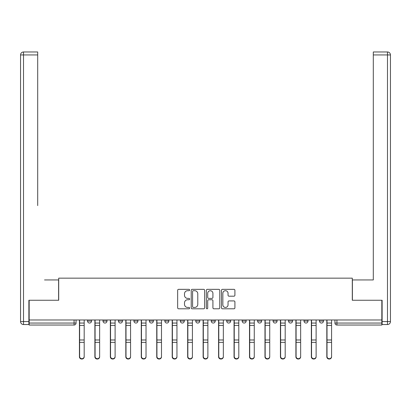 <?xml version="1.0" encoding="UTF-8"?>
<svg xmlns="http://www.w3.org/2000/svg" width="411" height="411" viewBox="0 0 411 411"><rect width="100%" height="100%" fill="white"/><g stroke="black" fill="none" stroke-linecap="round" stroke-linejoin="round"><path stroke-width="0.62" d="M189.641 290.017A0.683 0.683 0 0 0 188.962 289.339L178.626 289.339A0.971 0.971 0 0 0 177.65 290.31L177.65 307.824A0.971 0.971 0 0 0 178.626 308.795L188.962 308.795A0.683 0.683 0 0 0 189.641 308.116A0.683 0.683 0 0 0 188.962 307.433L187.621 307.433A3.113 3.113 0 0 1 184.508 304.32L184.508 302.861A3.113 3.113 0 0 1 187.621 299.747L188.962 299.747A0.683 0.683 0 0 0 189.641 299.064A0.683 0.683 0 0 0 188.962 298.386L187.621 298.386A3.113 3.113 0 0 1 184.508 295.273L184.508 293.814A3.113 3.113 0 0 1 187.621 290.7L188.962 290.7A0.683 0.683 0 0 0 189.641 290.017M257.635 319.979L257.635 321.068L261.601 321.068A1.983 1.983 0 0 1 259.618 323.051A1.983 1.983 0 0 1 257.635 321.068L257.635 319.979M211.249 319.979L211.249 321.068L215.215 321.068A1.983 1.983 0 0 1 213.232 323.051A1.983 1.983 0 0 1 211.249 321.068L211.249 319.979M180.326 319.979L180.326 321.068L184.287 321.068A1.983 1.983 0 0 1 182.309 323.051A1.983 1.983 0 0 1 180.326 321.068L180.326 319.979M164.862 319.979L164.862 321.068L168.829 321.068A1.983 1.983 0 0 1 166.845 323.051A1.983 1.983 0 0 1 164.862 321.068L164.862 319.979M133.94 319.979L133.94 321.068L137.901 321.068A1.983 1.983 0 0 1 135.923 323.051A1.983 1.983 0 0 1 133.94 321.068L133.94 319.979M233.931 296.197A0.971 0.971 0 0 0 234.907 295.221L234.907 290.31A0.971 0.971 0 0 0 233.931 289.339L222.454 289.339A0.971 0.971 0 0 0 221.478 290.31L221.478 307.824A0.971 0.971 0 0 0 222.454 308.795L233.931 308.795A0.971 0.971 0 0 0 234.907 307.824L234.907 301.89A0.971 0.971 0 0 0 233.931 300.914L229.019 300.914A0.971 0.971 0 0 0 228.048 301.89L228.048 304.828A2.605 2.605 0 0 1 225.444 307.433A2.605 2.605 0 0 1 222.844 304.828L222.844 293.3A2.605 2.605 0 0 1 225.444 290.7A2.605 2.605 0 0 1 228.048 293.3L228.048 295.221A0.971 0.971 0 0 0 229.019 296.197L233.931 296.197M29.171 319.979L29.171 300.256L58.711 300.256L58.711 278.155L352.289 278.155L352.289 300.256L381.829 300.256L381.829 319.979L29.171 319.979L29.171 323.051L76.056 323.051L76.056 319.979L76.056 323.051A1.983 1.983 0 0 1 74.072 325.034L29.171 325.034L29.171 323.051M204.647 290.31A0.971 0.971 0 0 0 203.676 289.339L192.194 289.339A0.971 0.971 0 0 0 191.223 290.31L191.223 307.824A0.971 0.971 0 0 0 192.194 308.795L203.676 308.795A0.971 0.971 0 0 0 204.647 307.824L204.647 290.31M207.324 289.339L218.806 289.339A0.971 0.971 0 0 1 219.777 290.31L219.777 307.824A0.971 0.971 0 0 1 218.806 308.795L213.89 308.795A0.971 0.971 0 0 1 212.919 307.824L212.919 300.718A0.971 0.971 0 0 0 211.948 299.747L208.685 299.747A0.971 0.971 0 0 0 207.714 300.718L207.714 308.116A0.683 0.683 0 0 1 207.031 308.795A0.683 0.683 0 0 1 206.353 308.116L206.353 290.31A0.971 0.971 0 0 1 207.324 289.339M334.944 319.979L334.944 323.051L381.829 323.051L381.829 325.034L336.928 325.034A1.983 1.983 0 0 1 334.944 323.051M381.829 319.979L381.829 323.051M323.447 319.979L323.447 321.068A1.983 1.983 0 0 1 321.464 323.051A1.983 1.983 0 0 1 319.481 321.068L323.447 321.068M319.481 319.979L319.481 321.068M307.988 319.979L307.988 321.068A1.983 1.983 0 0 1 306.005 323.051A1.983 1.983 0 0 1 304.022 321.068L307.988 321.068M304.022 319.979L304.022 321.068M292.524 319.979L292.524 321.068A1.983 1.983 0 0 1 290.541 323.051A1.983 1.983 0 0 1 288.558 321.068A1.983 1.983 0 0 0 290.541 323.051M288.558 319.979L288.558 321.068L292.524 321.068M277.06 319.979L277.06 321.068A1.983 1.983 0 0 1 275.077 323.051A1.983 1.983 0 0 1 273.099 321.068A1.983 1.983 0 0 0 275.077 323.051M273.099 319.979L273.099 321.068L277.06 321.068M261.601 319.979L261.601 321.068A1.983 1.983 0 0 1 259.618 323.051M246.138 319.979L246.138 321.068A1.983 1.983 0 0 1 244.155 323.051A1.983 1.983 0 0 1 242.171 321.068L246.138 321.068M242.171 319.979L242.171 321.068M230.674 319.979L230.674 321.068A1.983 1.983 0 0 1 228.691 323.051A1.983 1.983 0 0 1 226.713 321.068L230.674 321.068L230.674 319.979M226.713 319.979L226.713 321.068M215.215 319.979L215.215 321.068M199.751 319.979L199.751 321.068A1.983 1.983 0 0 1 197.768 323.051A1.983 1.983 0 0 1 195.785 321.068L199.751 321.068L199.751 319.979M195.785 319.979L195.785 321.068M184.287 319.979L184.287 321.068L184.287 319.979M168.829 321.068L168.829 319.979L168.829 321.068A1.983 1.983 0 0 1 166.845 323.051M153.365 319.979L153.365 321.068A1.983 1.983 0 0 1 151.382 323.051A1.983 1.983 0 0 1 149.399 321.068A1.983 1.983 0 0 0 151.382 323.051A1.983 1.983 0 0 0 153.365 321.068L153.365 319.979M149.399 319.979L149.399 321.068L153.365 321.068M137.901 319.979L137.901 321.068M122.442 319.979L122.442 321.068A1.983 1.983 0 0 1 120.459 323.051A1.983 1.983 0 0 1 118.476 321.068A1.983 1.983 0 0 0 120.459 323.051A1.983 1.983 0 0 0 122.442 321.068L118.476 321.068L118.476 319.979M103.012 319.979L103.012 321.068L106.978 321.068L106.978 319.979L106.978 321.068A1.983 1.983 0 0 1 104.995 323.051A1.983 1.983 0 0 1 103.012 321.068A1.983 1.983 0 0 0 104.995 323.051M87.553 319.979L87.553 321.068L91.519 321.068L91.519 319.979L91.519 321.068A1.983 1.983 0 0 1 89.536 323.051A1.983 1.983 0 0 1 87.553 321.068A1.983 1.983 0 0 0 89.536 323.051M193.268 290.7A0.683 0.683 0 0 0 192.584 291.378L192.584 306.75A0.683 0.683 0 0 0 193.268 307.433L194.675 307.433A3.113 3.113 0 0 0 197.789 304.32L197.789 293.814A3.113 3.113 0 0 0 194.675 290.7L193.268 290.7M212.919 293.351A2.605 2.605 0 0 0 210.314 290.747A2.605 2.605 0 0 0 207.714 293.351L207.714 297.41A0.971 0.971 0 0 0 208.685 298.386L211.948 298.386A0.971 0.971 0 0 0 212.919 297.41L212.919 293.351M79.426 319.979L79.426 356.835A2.281 2.199 180 0 0 81.804 359.029M84.183 356.491L84.183 356.835A2.281 2.199 180 0 1 81.902 359.029A2.281 2.199 180 0 1 79.621 356.835L79.621 356.491A2.281 2.199 0 0 0 81.902 358.685A2.281 2.199 0 0 0 84.183 356.491L84.183 342.368L79.621 342.368L79.621 356.491M79.621 319.979L79.621 342.368M84.183 319.979L84.183 342.368M94.884 319.979L94.884 356.835A2.281 2.199 180 0 0 97.263 359.029M110.348 319.979L110.348 356.835A2.281 2.199 180 0 0 112.727 359.029M28.878 321.566L28.878 324.541L23.525 324.541A2.975 2.975 0 0 1 20.55 321.566L20.55 54.946L23.525 54.946L23.525 51.971L37.699 51.971L37.699 54.946L23.525 54.946L23.525 321.566L28.878 321.566L28.878 300.256L58.609 300.256L58.609 279.937L44.537 279.937M37.699 54.946L37.699 205.598M23.525 51.971A2.975 2.975 0 0 0 20.55 54.946A2.975 2.975 0 0 1 23.525 51.971M366.463 279.937L373.301 279.937L373.301 51.971L387.475 51.971L373.301 51.971M382.122 321.566L387.475 321.566L387.475 54.946L390.45 54.946A2.975 2.975 0 0 0 387.475 51.971A2.975 2.975 0 0 1 390.45 54.946A2.975 2.975 0 0 0 387.475 51.971A2.975 2.975 0 0 1 390.45 54.946L390.45 321.566A2.975 2.975 0 0 1 387.475 324.541L382.122 324.541L382.122 300.256L352.391 300.256L352.391 279.937L373.301 279.937L373.301 205.598M387.475 324.541A2.975 2.975 0 0 0 390.45 321.566L387.475 321.566L387.475 324.541M99.642 356.491L99.642 356.835A2.281 2.199 180 0 1 97.366 359.029A2.281 2.199 180 0 1 95.085 356.835L95.085 356.491A2.281 2.199 0 0 0 97.366 358.685A2.281 2.199 0 0 0 99.642 356.491L99.642 342.368L95.085 342.368L95.085 356.491M95.085 319.979L95.085 342.368M99.642 319.979L99.642 342.368M115.106 356.491L115.106 356.835A2.281 2.199 180 0 1 112.825 359.029A2.281 2.199 180 0 1 110.549 356.835L110.549 356.491A2.281 2.199 0 0 0 112.825 358.685A2.281 2.199 0 0 0 115.106 356.491L115.106 342.368L110.549 342.368L110.549 356.491M110.549 319.979L110.549 342.368M115.106 319.979L115.106 342.368M125.812 319.979L125.812 356.835A2.281 2.199 180 0 0 128.191 359.029M141.271 319.979L141.271 356.835A2.281 2.199 180 0 0 143.65 359.029M156.735 319.979L156.735 356.835A2.281 2.199 180 0 0 159.114 359.029M130.57 356.491L130.57 356.835A2.281 2.199 180 0 1 128.289 359.029A2.281 2.199 180 0 1 126.007 356.835L126.007 356.491A2.281 2.199 0 0 0 128.289 358.685A2.281 2.199 0 0 0 130.57 356.491L130.57 342.368L126.007 342.368L126.007 356.491M126.007 319.979L126.007 342.368M130.57 319.979L130.57 342.368M146.028 356.491L146.028 356.835A2.281 2.199 180 0 1 143.752 359.029A2.281 2.199 180 0 1 141.471 356.835L141.471 356.491A2.281 2.199 0 0 0 143.752 358.685A2.281 2.199 0 0 0 146.028 356.491L146.028 342.368L141.471 342.368L141.471 356.491M141.471 319.979L141.471 342.368M146.028 319.979L146.028 342.368M161.492 356.491L161.492 356.835A2.281 2.199 180 0 1 159.211 359.029A2.281 2.199 180 0 1 156.935 356.835L156.935 356.491A2.281 2.199 0 0 0 159.211 358.685A2.281 2.199 0 0 0 161.492 356.491L161.492 342.368L156.935 342.368L156.935 356.491M156.935 319.979L156.935 342.368M161.492 319.979L161.492 342.368M172.199 319.979L172.199 356.835A2.281 2.199 180 0 0 174.577 359.029M176.956 356.491L176.956 356.835A2.281 2.199 180 0 1 174.675 359.029A2.281 2.199 180 0 1 172.394 356.835L172.394 356.491A2.281 2.199 0 0 0 174.675 358.685A2.281 2.199 0 0 0 176.956 356.491L176.956 342.368L172.394 342.368L172.394 356.491M172.394 319.979L172.394 342.368M176.956 319.979L176.956 342.368M187.657 319.979L187.657 356.835A2.281 2.199 180 0 0 190.036 359.029M192.415 356.491L192.415 356.835A2.281 2.199 180 0 1 190.139 359.029A2.281 2.199 180 0 1 187.858 356.835L187.858 356.491A2.281 2.199 0 0 0 190.139 358.685A2.281 2.199 0 0 0 192.415 356.491L192.415 342.368L187.858 342.368L187.858 356.491M187.858 319.979L187.858 342.368M192.415 319.979L192.415 342.368M203.121 319.979L203.121 356.835A2.281 2.199 180 0 0 205.5 359.029M207.879 356.491L207.879 356.835A2.281 2.199 180 0 1 205.598 359.029A2.281 2.199 180 0 1 203.322 356.835L203.322 356.491A2.281 2.199 0 0 0 205.598 358.685A2.281 2.199 0 0 0 207.879 356.491L207.879 342.368L203.322 342.368L203.322 356.491M203.322 319.979L203.322 342.368M207.879 319.979L207.879 342.368M218.585 319.979L218.585 356.835A2.281 2.199 180 0 0 220.964 359.029M223.343 356.491L223.343 356.835A2.281 2.199 180 0 1 221.061 359.029A2.281 2.199 180 0 1 218.78 356.835L218.78 356.491A2.281 2.199 0 0 0 221.061 358.685A2.281 2.199 0 0 0 223.343 356.491L223.343 342.368L218.78 342.368L218.78 356.491M218.78 319.979L218.78 342.368M223.343 319.979L223.343 342.368M234.044 319.979L234.044 356.835A2.281 2.199 180 0 0 236.423 359.029M238.801 356.491L238.801 356.835A2.281 2.199 180 0 1 236.525 359.029A2.281 2.199 180 0 1 234.244 356.835L234.244 356.491A2.281 2.199 0 0 0 236.525 358.685A2.281 2.199 0 0 0 238.801 356.491L238.801 342.368L234.244 342.368L234.244 356.491M234.244 319.979L234.244 342.368M238.801 319.979L238.801 342.368M249.508 319.979L249.508 356.835A2.281 2.199 180 0 0 251.886 359.029M254.265 356.491L254.265 356.835A2.281 2.199 180 0 1 251.984 359.029A2.281 2.199 180 0 1 249.708 356.835L249.708 356.491A2.281 2.199 0 0 0 251.984 358.685A2.281 2.199 0 0 0 254.265 356.491L254.265 342.368L249.708 342.368L249.708 356.491M249.708 319.979L249.708 342.368M254.265 319.979L254.265 342.368M264.972 319.979L264.972 356.835A2.281 2.199 180 0 0 267.35 359.029M269.729 356.491L269.729 356.835A2.281 2.199 180 0 1 267.448 359.029A2.281 2.199 180 0 1 265.167 356.835L265.167 356.491A2.281 2.199 0 0 0 267.448 358.685A2.281 2.199 0 0 0 269.729 356.491L269.729 342.368L265.167 342.368L265.167 356.491M265.167 319.979L265.167 342.368M269.729 319.979L269.729 342.368M280.43 319.979L280.43 356.835A2.281 2.199 180 0 0 282.809 359.029M285.188 356.491L285.188 356.835A2.281 2.199 180 0 1 282.912 359.029A2.281 2.199 180 0 1 280.631 356.835L280.631 356.491A2.281 2.199 0 0 0 282.912 358.685A2.281 2.199 0 0 0 285.188 356.491L285.188 342.368L280.631 342.368L280.631 356.491M280.631 319.979L280.631 342.368M285.188 319.979L285.188 342.368M295.894 319.979L295.894 356.835A2.281 2.199 180 0 0 298.273 359.029M300.652 356.491L300.652 356.835A2.281 2.199 180 0 1 298.371 359.029A2.281 2.199 180 0 1 296.09 356.835L296.09 356.491A2.281 2.199 0 0 0 298.371 358.685A2.281 2.199 0 0 0 300.652 356.491L300.652 342.368L296.09 342.368L296.09 356.491M296.09 319.979L296.09 342.368M300.652 319.979L300.652 342.368M311.358 319.979L311.358 356.835A2.281 2.199 180 0 0 313.737 359.029M316.116 356.491L316.116 356.835A2.281 2.199 180 0 1 313.834 359.029A2.281 2.199 180 0 1 311.553 356.835L311.553 356.491A2.281 2.199 0 0 0 313.834 358.685A2.281 2.199 0 0 0 316.116 356.491L316.116 342.368L311.553 342.368L311.553 356.491M311.553 319.979L311.553 342.368M316.116 319.979L316.116 342.368M326.817 319.979L326.817 356.835A2.281 2.199 180 0 0 329.196 359.029M331.574 356.491L331.574 356.835A2.281 2.199 180 0 1 329.293 359.029A2.281 2.199 180 0 1 327.017 356.835L327.017 356.491A2.281 2.199 0 0 0 329.293 358.685A2.281 2.199 0 0 0 331.574 356.491L331.574 342.368L327.017 342.368L327.017 356.491M327.017 319.979L327.017 342.368M331.574 319.979L331.574 342.368M74.072 319.979L74.072 325.034M336.928 319.979L336.928 325.034M79.426 323.051L84.183 323.051M84.183 339.984L79.621 339.984M84.183 325.445L79.621 325.445M94.884 323.051L99.642 323.051M110.348 323.051L115.106 323.051M23.525 324.541L23.525 321.566L20.55 321.566M387.475 51.971L387.475 54.946L373.301 54.946M99.642 339.984L95.085 339.984M99.642 325.445L95.085 325.445M115.106 339.984L110.549 339.984M115.106 325.445L110.549 325.445M125.812 323.051L130.57 323.051M141.271 323.051L146.028 323.051M156.735 323.051L161.492 323.051M130.57 339.984L126.007 339.984M130.57 325.445L126.007 325.445M146.028 339.984L141.471 339.984M146.028 325.445L141.471 325.445M161.492 339.984L156.935 339.984M161.492 325.445L156.935 325.445M172.199 323.051L176.956 323.051M176.956 339.984L172.394 339.984M176.956 325.445L172.394 325.445M187.657 323.051L192.415 323.051M192.415 339.984L187.858 339.984M192.415 325.445L187.858 325.445M203.121 323.051L207.879 323.051M207.879 339.984L203.322 339.984M207.879 325.445L203.322 325.445M218.585 323.051L223.343 323.051M223.343 339.984L218.78 339.984M223.343 325.445L218.78 325.445M234.044 323.051L238.801 323.051M238.801 339.984L234.244 339.984M238.801 325.445L234.244 325.445M249.508 323.051L254.265 323.051M254.265 339.984L249.708 339.984M254.265 325.445L249.708 325.445M264.972 323.051L269.729 323.051M269.729 339.984L265.167 339.984M269.729 325.445L265.167 325.445M280.43 323.051L285.188 323.051M285.188 339.984L280.631 339.984M285.188 325.445L280.631 325.445M295.894 323.051L300.652 323.051M300.652 339.984L296.09 339.984M300.652 325.445L296.09 325.445M311.358 323.051L316.116 323.051M316.116 339.984L311.553 339.984M316.116 325.445L311.553 325.445M326.817 323.051L331.574 323.051M331.574 339.984L327.017 339.984M331.574 325.445L327.017 325.445"/></g></svg>
